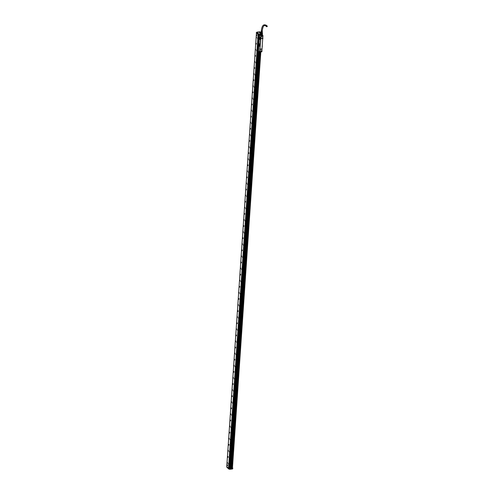 <?xml version="1.0" encoding="UTF-8"?>
<svg xmlns="http://www.w3.org/2000/svg" width="494" height="494" viewBox="0 0 494 494"><rect width="100%" height="100%" fill="white"/><g stroke="black" fill="none" stroke-linecap="round" stroke-linejoin="round"><path stroke-width="0.74" d="M258.424 50.759L259.498 34.568L260.894 35.858L259.801 50.901M258.486 50.684L258.794 46.127L259.461 46.22L259.591 44.324M259.523 43.96L258.986 43.256L259.498 43.985M258.986 43.256L259.257 39.316L259.924 39.415L260.054 37.519M259.992 37.149L259.455 36.451L259.961 37.18M259.455 36.451L259.554 34.932M259.091 45.46L259.165 44.355L259.091 45.46M259.554 38.656L259.628 37.55L259.554 38.656M259.881 51.086L261.925 50.863L261.863 51.765L259.825 51.987L259.801 51.055L259.739 51.969L258.337 50.678M258.516 50.691L258.794 46.127M259.461 46.22L258.825 46.133M259.492 46.226L259.622 44.33M259.023 43.262L259.257 39.316M259.924 39.415L259.294 39.322M259.955 39.421L260.085 37.525M259.486 36.457L259.591 34.938M260.832 35.92L259.443 34.697M259.189 44.38L259.301 45.417M259.653 37.569L259.764 38.606M259.758 52.012L258.356 50.721L259.825 51.987M261.863 51.765L260.869 51.889M260.888 51.901L259.795 52.018M260.597 38.205L259.838 49.419M262.962 35.722L262.901 36.618L262.987 35.654L260.918 35.939L260.77 36.834M260.857 36.84L262.901 36.618M262.987 35.654L262.376 35.031A11.152 4.205 3.9 0 1 262.598 35.321L262.987 35.654L260.894 35.858M260.61 34.568L259.776 34.685L260.585 34.92M260.591 35.037A0.895 0.34 3.9 0 0 260.579 35.08A0.895 0.34 3.9 0 0 260.585 35.123L260.9 34.142A0.827 0.315 -176.1 0 1 260.733 33.987L260.585 35.123A0.957 0.364 3.9 0 0 260.505 35.235A0.957 0.364 3.9 0 0 260.505 35.315A0.957 0.364 3.9 0 0 261.431 35.685A0.957 0.364 3.9 0 0 262.4 35.438A0.957 0.364 3.9 0 0 262.413 35.407A0.957 0.364 3.9 0 0 262.351 35.247M262.913 38.68L262.802 37.507M262.277 45.522L262.271 46.689L262.258 45.504M261.888 51.784L261.962 50.82M262.814 38.693L262.827 37.525M262.37 35.475L262.37 35.488A0.932 0.352 3.9 0 0 262.382 35.451A0.932 0.352 3.9 0 0 262.376 35.395A0.92 0.346 -176.1 0 1 262.37 35.42L260.542 35.253A0.92 0.346 -176.1 0 1 260.604 35.154A0.908 0.34 -176.1 0 0 260.554 35.241A0.908 0.34 -176.1 0 0 261.382 35.661A0.908 0.34 -176.1 0 0 262.357 35.407A0.908 0.34 -176.1 0 0 262.326 35.284A0.895 0.34 3.9 0 0 262.363 35.204A0.895 0.34 3.9 0 0 262.357 35.154L262.425 34.154M259.85 49.412L259.751 50.802M260.968 36.822L259.782 50.888M260.721 36.791L260.597 38.217M259.918 51.005L261.906 50.709L262.827 36.655M261.388 38.625L261.351 38.223L260.82 38.359L260.851 38.767L261.388 38.625M260.647 49.443L260.616 49.042L260.079 49.178L260.116 49.579L260.647 49.443M262.067 38.551L262.685 38.162L262.067 38.551M261.332 49.369L261.888 48.9L261.332 49.369M260.795 38.341L261.363 38.606L260.844 38.754M260.604 49.03L260.628 49.425L260.06 49.159M262.116 38.618L262.617 38.075M261.307 49.276L261.876 48.894M260.77 38.495L261.178 38.149M260.029 49.419L260.443 48.968M262.042 38.464L262.641 38.155L262.351 38.026M261.307 49.178L261.715 48.832M261.079 38.316L261.091 38.631M260.591 34.883L260.011 34.876M259.838 34.79L260.61 34.605M259.937 34.802L260.604 34.728M260.604 34.66L259.844 34.765M261.53 35.018C258.887 35.123 262.999 36.192 262.104 35.167M262.32 34.142L262.234 35.358L262.32 34.142A0.827 0.315 -176.1 0 1 262.067 34.259L262.32 34.142M261.999 35.445L261.981 35.475A0.827 0.315 -176.1 0 1 261.592 35.519L261.641 35.482A0.895 0.34 3.9 0 0 261.999 35.445L262.073 34.352A0.895 0.34 -176.1 0 1 261.715 34.389L261.641 35.482M261.715 34.389L261.672 34.302A0.827 0.315 -176.1 0 1 261.246 34.259L261.715 34.302L261.592 35.519M261.184 34.333L261.165 35.475A0.827 0.315 -176.1 0 1 260.82 35.358L260.795 35.321A0.895 0.34 3.9 0 0 261.11 35.426L261.184 34.333A0.895 0.34 -176.1 0 1 260.869 34.228L260.795 35.321M262.419 33.259L262.431 34.061A0.895 0.34 -176.1 0 1 262.438 34.105A0.895 0.34 -176.1 0 1 262.388 34.203M260.776 33.827L260.702 33.888A0.895 0.34 -176.1 0 0 260.653 33.987L260.579 35.08M262.37 34A0.827 0.315 -176.1 0 1 262.376 34.043A0.827 0.315 -176.1 0 1 262.333 34.129L262.388 33.308L262.092 33.444L262.036 34.265A0.827 0.315 -176.1 0 1 261.715 34.302L261.771 33.481L261.264 33.431L261.209 34.253A0.827 0.315 -176.1 0 1 260.931 34.154L260.986 33.333L260.727 33.969A0.827 0.315 -176.1 0 1 260.721 33.932A0.827 0.315 -176.1 0 1 260.733 33.888M262.388 33.308A0.827 0.315 -176.1 0 0 262.425 33.24A0.827 0.315 -176.1 0 0 262.431 33.221A0.827 0.315 -176.1 0 0 262.425 33.178L262.221 32.993M261.116 32.882L260.82 33.018A0.827 0.315 -176.1 0 0 260.783 33.086A0.827 0.315 -176.1 0 1 260.783 33.086L260.721 33.932M262.271 33.024L260.962 32.937M262.092 33.444A0.827 0.315 -176.1 0 1 261.771 33.481M262.295 32.66L262.265 33.178L261.548 33.382L260.949 33.092L260.986 32.567M262.308 32.481L261.585 32.783L261.005 32.394M262.339 32.542L261.005 32.332M261.659 31.801L261.246 31.56L262.302 31.449L261.659 31.801M261.678 31.53L261.277 31.295L262.302 31.184L261.678 31.53M262.215 30.856L261.709 31.153L261.326 30.789M261.641 32.079L261.209 31.832L262.302 31.715L261.641 32.079M262.172 31.628L261.227 31.684M266.532 26.651A0.445 0.377 -47.4 0 1 267.137 25.991A0.445 0.377 -47.4 0 1 266.532 26.651L266.007 26.163C264.049 24.521 262.771 26.244 262.178 31.344L261.264 31.418M261.375 31.338L262.172 31.357M262.209 30.931L261.32 30.863M262.153 31.906L261.19 31.956M228.432 463.551L228.629 464.36L228.432 463.551M256.318 32.931L258.103 34.574L228.537 468.256L226.758 466.614L256.46 32.919M256.034 43.725L256.158 43.237L256.034 43.725M255.546 55.779L255.423 56.267L255.546 55.779M254.719 67.931L254.595 68.425L254.719 67.931M253.885 80.09L253.768 80.578L253.885 80.09M253.058 92.242L252.94 92.73L253.058 92.242M252.23 104.395L252.107 104.889L252.23 104.395M251.403 116.553L251.279 117.041L251.403 116.553M250.575 128.706L250.452 129.2L250.575 128.706M249.742 140.864L249.624 141.352L249.742 140.864M248.914 153.017L248.797 153.504L248.914 153.017M248.087 165.169L247.963 165.663L248.087 165.169M247.259 177.327L247.136 177.815L247.259 177.327M246.432 189.48L246.308 189.974L246.432 189.48M245.598 201.632L245.481 202.126L245.598 201.632M244.771 213.791L244.654 214.279L244.771 213.791M243.943 225.943L243.82 226.437L243.943 225.943M243.116 238.102L242.992 238.59L243.116 238.102M242.288 250.254L242.165 250.742L242.288 250.254M241.461 262.407L241.338 262.901L241.461 262.407M240.627 274.565L240.51 275.053L240.627 274.565M239.8 286.718L239.683 287.212L239.8 286.718M238.973 298.876L238.849 299.364L238.973 298.876M238.145 311.029L238.022 311.516L238.145 311.029M237.318 323.181L237.194 323.675L237.318 323.181M236.484 335.34L236.367 335.827L236.484 335.34M235.657 347.492L235.539 347.986L235.657 347.492M234.829 359.644L234.706 360.138L234.829 359.644M234.002 371.803L233.878 372.291L234.002 371.803M233.174 383.955L233.051 384.449L233.174 383.955M232.341 396.114L232.223 396.602L232.341 396.114M231.513 408.266L231.396 408.754L231.513 408.266M230.686 420.419L230.562 420.913L230.686 420.419M229.858 432.577L229.735 433.065L229.858 432.577M229.031 444.73L228.907 445.224L229.031 444.73M228.197 456.888L228.08 457.376L228.197 456.888M256.608 35.34L256.732 34.852L256.608 35.34M227.289 465.379L227.413 464.885L227.289 465.379M256.491 37.025L256.51 37.908L256.491 37.025M255.664 49.184L255.682 50.067L255.664 49.184M254.83 61.336L254.855 62.219L254.83 61.336M254.002 73.489L254.027 74.372L254.002 73.489M253.175 85.647L253.194 86.53L253.175 85.647M252.348 97.8L252.366 98.683L252.348 97.8M251.52 109.958L251.539 110.841L251.52 109.958M250.693 122.111L250.711 122.994L250.693 122.111M249.859 134.263L249.884 135.146L249.859 134.263M249.032 146.422L249.05 147.305L249.032 146.422M248.204 158.574L248.223 159.457L248.204 158.574M247.377 170.733L247.395 171.616L247.377 170.733M246.549 182.885L246.568 183.768L246.549 182.885M245.716 195.037L245.74 195.92L245.716 195.037M244.888 207.196L244.907 208.079L244.888 207.196M244.061 219.348L244.079 220.231L244.061 219.348M243.233 231.501L243.252 232.384L243.233 231.501M242.406 243.659L242.424 244.542L242.406 243.659M241.572 255.812L241.597 256.695L241.572 255.812M240.745 267.97L240.769 268.853L240.745 267.97M239.917 280.123L239.936 281.006L239.917 280.123M239.09 292.275L239.108 293.158L239.09 292.275M238.262 304.434L238.281 305.317L238.262 304.434M237.429 316.586L237.453 317.469L237.429 316.586M236.601 328.745L236.626 329.628L236.601 328.745M235.774 340.897L235.792 341.78L235.774 340.897M234.946 353.049L234.965 353.932L234.946 353.049M234.119 365.208L234.137 366.091L234.119 365.208M233.292 377.36L233.31 378.243L233.292 377.36M232.458 389.513L232.483 390.396L232.458 389.513M231.63 401.671L231.649 402.554L231.63 401.671M230.803 413.824L230.822 414.707L230.803 413.824M229.976 425.982L229.994 426.865L229.976 425.982M229.148 438.135L229.167 439.018L229.148 438.135M228.314 450.287L228.339 451.17L228.314 450.287M227.487 462.446L227.506 463.329L227.487 462.446M257.732 38.841L257.59 38.044M256.608 50.289L256.806 51.098L256.608 50.289M255.781 62.442L255.978 63.257L255.781 62.442M254.953 74.6L255.151 75.409L254.953 74.6M254.12 86.753L254.317 87.562L254.12 86.753M253.292 98.905L253.49 99.72L253.292 98.905M252.465 111.064L252.662 111.872L252.465 111.064M251.637 123.216L251.835 124.025L251.637 123.216M250.81 135.375L251.008 136.183L250.81 135.375M249.976 147.527L250.174 148.336L249.976 147.527M249.149 159.679L249.347 160.494L249.149 159.679M248.321 171.838L248.519 172.647L248.321 171.838M247.494 183.99L247.692 184.799L247.494 183.99M246.667 196.143L246.864 196.958L246.667 196.143M245.833 208.301L246.031 209.11L245.833 208.301M245.005 220.454L245.203 221.269L245.005 220.454M244.178 232.612L244.376 233.421L244.178 232.612M243.351 244.765L243.548 245.574L243.351 244.765M242.523 256.917L242.721 257.732L242.523 256.917M241.696 269.076L241.887 269.885L241.696 269.076M240.862 281.228L241.06 282.037L240.862 281.228M240.035 293.387L240.232 294.196L240.035 293.387M239.207 305.539L239.405 306.348L239.207 305.539M238.38 317.691L238.577 318.507L238.38 317.691M237.552 329.85L237.75 330.659L237.552 329.85M236.719 342.002L236.916 342.811L236.719 342.002M235.891 354.155L236.089 354.97L235.891 354.155M235.064 366.313L235.261 367.122L235.064 366.313M234.236 378.466L234.434 379.281L234.236 378.466M233.409 390.624L233.606 391.433L233.409 390.624M232.575 402.777L232.773 403.586L232.575 402.777M231.748 414.929L231.945 415.744L231.748 414.929M230.92 427.088L231.118 427.897L230.92 427.088M230.093 439.24L230.29 440.049L230.093 439.24M229.265 451.399L229.463 452.208L229.265 451.399M258.103 34.574L228.673 468.324L258.288 34.654M256.472 32.999L258.238 34.648M256.188 43.244L256.281 44.102M255.361 55.396L255.454 56.26M254.534 67.548L254.626 68.413M253.7 79.707L253.799 80.565M252.872 91.859L252.965 92.724M252.045 104.018L252.138 104.876M251.218 116.17L251.31 117.035M250.39 128.323L250.483 129.187M249.563 140.481L249.655 141.34M248.729 152.634L248.822 153.498M247.902 164.786L247.994 165.651M247.074 176.945L247.167 177.809M246.247 189.097L246.339 189.962M245.419 201.256L245.512 202.114M244.586 213.408L244.678 214.273M243.758 225.56L243.851 226.425M242.931 237.719L243.023 238.577M242.103 249.871L242.196 250.736M241.276 262.03L241.368 262.888M240.442 274.182L240.535 275.047M239.615 286.335L239.707 287.199M238.787 298.493L238.88 299.352M237.96 310.646L238.052 311.51M237.132 322.798L237.225 323.663M236.299 334.957L236.391 335.821M235.471 347.109L235.564 347.974M234.644 359.268L234.736 360.126M233.816 371.42L233.909 372.285M232.989 383.572L233.082 384.437M232.161 395.731L232.254 396.589M231.328 407.883L231.42 408.748M230.5 420.042L230.593 420.9M229.673 432.194L229.766 433.059M228.846 444.347L228.938 445.211M228.018 456.505L228.111 457.364M256.763 34.852L256.855 35.716M227.444 464.891L227.536 465.756M257.689 38.915L257.658 38.118M252.712 111.848L252.619 110.971M247.741 184.775L247.611 183.978M242.77 257.701L242.64 256.911M232.001 415.713L231.902 414.843M230.859 468.318L229.358 468.207M228.642 468.485L228.741 468.121M259.35 35.253L258.22 34.617M260.628 34.364L258.504 34.277L256.417 32.376L256.479 32.919M226.808 466.657L226.795 467.194L228.827 469.041L226.814 466.799M229.352 468.09A0.883 0.333 -176.1 0 1 229.883 468.343L230.309 468.392A0.883 0.333 -176.1 0 1 230.395 468.355A0.883 0.333 -176.1 0 1 230.63 468.3A0.883 0.333 -176.1 0 1 230.865 468.287L259.251 51.549L230.828 468.565M257.751 33.475L258.399 33.499L257.751 33.475L256.485 32.314L257.331 32.215M256.238 43.274L256.318 44.059M255.41 55.433L255.491 56.217M254.577 67.585L254.663 68.37M253.755 79.738L253.836 80.522M252.928 91.896L253.002 92.681M252.094 104.049L252.175 104.833M251.267 116.201L251.347 116.992M250.439 128.36L250.52 129.144M249.606 140.512L249.692 141.296M248.785 152.671L248.859 153.455M247.951 164.823L248.031 165.607M247.124 176.976L247.204 177.76M246.296 189.134L246.376 189.918M245.469 201.286L245.549 202.071M244.635 213.445L244.721 214.229M243.808 225.597L243.888 226.382M242.98 237.75L243.06 238.534M242.153 249.908L242.233 250.693M241.325 262.061L241.405 262.845M240.492 274.219L240.578 275.004M239.67 286.372L239.744 287.156M238.837 298.524L238.917 299.308M238.009 310.683L238.089 311.467M237.182 322.835L237.262 323.619M236.354 334.988L236.435 335.772M235.527 347.146L235.601 347.93M234.693 359.299L234.774 360.083M233.86 371.457L233.946 372.241M233.038 383.61L233.119 384.394M232.211 395.762L232.291 396.546M231.383 407.921L231.458 408.705M230.55 420.073L230.63 420.857M229.722 432.225L229.803 433.016M228.889 444.384L228.975 445.168M228.067 456.536L228.154 457.321M256.812 34.889L256.892 35.673M227.493 464.922L227.573 465.712M232.032 468.046L232.458 467.861M259.338 51.623L230.803 468.38M232.581 468.176L232.526 468.967L232.767 468.003L232.019 468.201M232.007 468.442L260.394 51.956L232.001 468.479M260.208 51.975L231.81 468.51L231.316 468.565L259.733 51.994M231.346 468.503L231.717 468.466L231.346 468.497M257.812 32.647L257.454 32.746L257.812 32.647M259.708 33.487L260.566 33.759M259.677 32.684L260.035 32.585L259.677 32.684M232.711 468.787L232.47 467.719M230.908 468.608L259.288 51.58M231.81 468.51L260.122 51.987M258.59 50.938L230.13 468.423M258.535 50.888L230.081 468.417M257.862 33.561L258.177 33.475M257.572 32.851L257.887 32.765M259.745 33.666L260.585 33.573M260.634 34.277L259.498 34.568M259.869 51.067L261.937 50.845M266.007 26.163A0.445 0.377 -47.4 0 1 266.612 25.509C262.598 23.15 261.709 27.423 261.283 31.283M228.734 464.249L228.66 463.539M228.555 463.539L228.636 464.267M228.599 468.263L258.164 34.58L228.599 468.256M228.913 468.263L228.858 469.053L228.876 468.25M259.535 34.561L258.529 34.197L258.411 35.049M228.827 469.041L229.846 469.257L229.901 468.466M256.46 32.32L256.38 32.876M258.448 35.068L258.529 34.197L257.812 33.536M256.806 51.005L256.726 50.277M256.892 51.024L256.831 50.277M255.978 63.158L255.898 62.429M256.077 63.139L256.003 62.429M255.151 75.31L255.071 74.588M255.25 75.292L255.176 74.582M254.324 87.469L254.243 86.74M253.49 99.621L253.416 98.899M253.515 98.893L253.595 99.603M251.835 123.932L251.755 123.204M251.921 123.951L251.86 123.204M251.008 136.085L250.927 135.362M250.18 148.243L250.1 147.515M250.279 148.225L250.205 147.515M249.347 160.396L249.272 159.667M248.519 172.554L248.445 171.826M248.544 171.819L248.624 172.53M246.963 196.84L246.784 196.137M246.864 196.859L246.827 196.099M246.012 208.252L246.098 209.036L246.061 208.289M245.203 221.17L245.129 220.441M245.308 221.151L245.234 220.441M244.481 233.304L244.302 232.6M244.376 233.322L244.4 232.594M243.548 245.481L243.468 244.752M241.893 269.792L241.918 269.063M241.041 281.185L241.121 281.969L241.091 281.216M240.232 294.097L240.158 293.374M240.337 294.078L240.257 293.368M239.405 306.255L239.429 305.527M238.577 318.408L238.497 317.679M237.75 330.566L237.67 329.838M237.775 329.831L237.849 330.542M236.922 342.719L236.947 341.99M235.261 367.03L235.187 366.301M235.366 367.011L235.286 366.301M234.434 379.182L234.459 378.453M233.606 391.334L233.526 390.612M232.779 403.493L232.699 402.764M232.804 402.764L232.878 403.475M231.118 427.804L231.143 427.075M230.29 439.956L230.21 439.228M230.389 439.938L230.315 439.228M229.463 452.109L229.383 451.386M229.488 451.38L229.562 452.09M258.325 34.975L228.796 468.114M228.833 468.139L258.362 35.006M258.473 35.074L228.944 468.238M229.031 468.244L258.56 35.093M258.844 35.148L229.321 468.213M229.34 468.207L258.862 35.154L229.34 468.207M258.905 35.16L229.389 468.102L258.924 35.167M232.415 468.003L260.783 51.895L232.39 468.003M232.446 467.997L260.813 51.889L232.452 467.997M229.951 468.466L229.877 469.3L232.526 468.967L229.889 469.294M229.852 469.294L228.883 469.09L232.495 468.979L232.544 468.189M260.375 51.956L231.976 468.491M259.714 51.975L231.316 468.565M257.448 32.209L259.597 31.789M260.103 31.937L260.974 32.74L259.578 31.789M254.422 87.45L254.348 86.74M252.767 111.755L252.638 111.014M251.088 136.109L251.032 135.356M249.451 160.377L249.377 159.667M247.79 184.688L247.667 183.947M243.653 245.462L243.573 244.752M242.82 257.615L242.696 256.874M241.992 269.767L241.893 269.026M239.51 306.237L239.405 305.49M238.676 318.389L238.602 317.679M237.021 342.7L236.922 341.953M236.194 354.853L236.113 354.142M234.533 379.164L234.434 378.416M233.705 391.316L233.631 390.606M232.05 415.627L231.945 414.88M231.76 468.497L260.153 51.981M256.411 32.369L257.535 32.141M257.38 32.03L260.054 31.882M256.003 63.071L255.929 62.51L256.003 63.071M255.176 75.23L255.095 74.668L255.176 75.23M253.521 99.535L253.441 98.979L253.521 99.535M252.687 111.693L252.613 111.131L252.687 111.693M251.032 135.998L250.952 135.442L251.032 135.998M250.205 148.157L250.125 147.595L250.205 148.157M248.544 172.468L248.47 171.906L248.544 172.468M247.716 184.62L247.642 184.058L247.716 184.62M246.061 208.931L245.981 208.369L246.061 208.931M245.234 221.084L245.154 220.522L245.234 221.084M242.745 257.547L242.665 256.991L242.745 257.547M241.091 281.858L241.01 281.296L241.091 281.858M240.257 294.01L240.183 293.455L240.257 294.01M237.775 330.48L237.694 329.918L237.775 330.48M236.12 354.785L236.039 354.229L236.12 354.785M235.286 366.943L235.212 366.381L235.286 366.943M232.804 403.407L232.723 402.845L232.804 403.407M230.315 439.87L230.241 439.308L230.315 439.87M259.245 51.543L230.834 468.287L259.239 51.537M230.803 468.287L259.214 51.512M258.98 35.179L229.463 468.121M230.099 468.423L258.566 50.913M260.066 51.994L231.674 468.46M230.846 468.59L259.276 51.567M255.929 62.528L256.003 63.059L255.929 62.528M255.095 74.68L255.17 75.212L255.095 74.68M253.441 98.991L253.515 99.522L253.441 98.991M252.613 111.144L252.687 111.675L252.613 111.144M250.952 135.455L251.026 135.986L250.952 135.455M250.125 147.607L250.199 148.144L250.125 147.607M248.47 171.918L248.544 172.449L248.47 171.918M247.642 184.077L247.716 184.608L247.642 184.077M245.981 208.382L246.055 208.913L245.981 208.382M245.154 220.54L245.228 221.071L245.154 220.54M242.671 257.004L242.745 257.535L242.671 257.004M241.01 281.314L241.084 281.846L241.01 281.314M240.183 293.467L240.257 293.998L240.183 293.467M237.694 329.93L237.768 330.461L237.694 329.93M236.039 354.241L236.113 354.772L236.039 354.241M235.212 366.394L235.286 366.925L235.212 366.394M232.723 402.863L232.798 403.394L232.723 402.863M230.241 439.327L230.315 439.858L230.241 439.327M259.992 32.715L259.492 32.641M262.438 34.105L262.363 35.204M262.431 33.221L262.376 34.043M261.079 31.801L260.999 32.357M262.314 31.882L262.314 32.443M267.137 25.991L266.612 25.509M226.771 467.145L228.87 469.096M236.175 354.896L236.052 354.112M231.204 427.823L231.081 427.044M231.34 468.553L259.739 51.994M257.769 33.592L258.362 33.629M257.479 32.882L258.072 32.919M259.85 32.555L259.406 32.672"/></g></svg>
